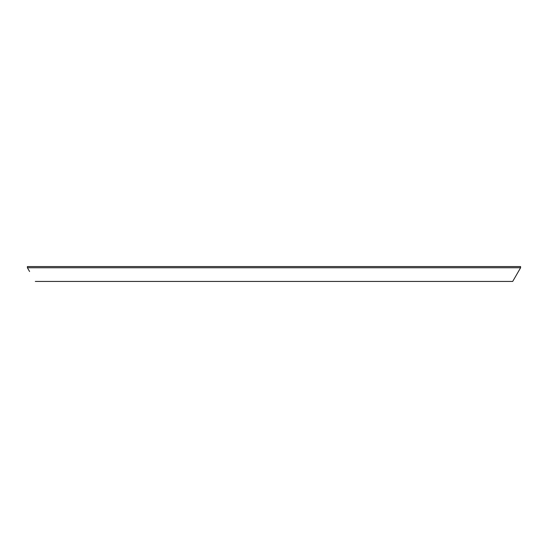 <?xml version="1.0" encoding="UTF-8"?>
<svg xmlns="http://www.w3.org/2000/svg" width="548" height="548" viewBox="0 0 548 548"><rect width="100%" height="100%" fill="white"/><g stroke="black" fill="none" stroke-linecap="round" stroke-linejoin="round"><path stroke-width="0.82" d="M518.36 271.63L512.695 281.432L520.6 267.753L27.4 267.753L27.4 266.568L520.6 266.568L520.6 267.753M29.578 271.52L27.4 267.753M512.695 281.432L35.305 281.432"/></g></svg>
